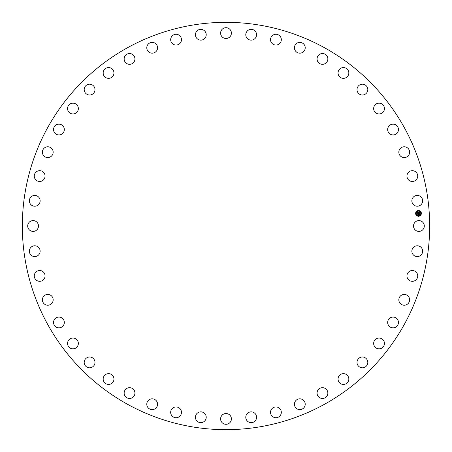 <?xml version="1.0" encoding="UTF-8"?>
<svg xmlns="http://www.w3.org/2000/svg" width="452" height="452" viewBox="0 0 452 452"><rect width="100%" height="100%" fill="white"/><g stroke="black" fill="none" stroke-linecap="round" stroke-linejoin="round"><path stroke-width="0.68" d="M414.179 223.412A5.39 5.39 0 0 1 421.496 221.265A5.39 5.39 0 0 1 423.643 228.588A5.39 5.39 0 0 1 416.326 230.735A5.39 5.39 0 0 1 414.179 223.412M128.357 404.732A203.666 203.666 0 0 1 47.268 128.357A203.666 203.666 0 0 1 323.643 47.268A203.666 203.666 0 0 1 404.732 323.643A203.666 203.666 0 0 1 128.357 404.732M39.098 203.999A5.39 5.39 0 0 1 31.561 205.174A5.39 5.39 0 0 1 30.386 197.637A5.39 5.39 0 0 1 37.923 196.467A5.39 5.39 0 0 1 39.098 203.999M408.433 272.206A5.39 5.39 0 0 1 416.06 272.025A5.39 5.39 0 0 1 416.241 279.652A5.39 5.39 0 0 1 408.614 279.833A5.39 5.39 0 0 1 408.433 272.206M43.567 179.794A5.39 5.39 0 0 1 35.94 179.975A5.39 5.39 0 0 1 35.759 172.348A5.39 5.39 0 0 1 43.386 172.167A5.39 5.39 0 0 1 43.567 179.794M400.845 295.625A5.39 5.39 0 0 1 408.427 296.439A5.39 5.39 0 0 1 407.608 304.021A5.39 5.39 0 0 1 400.026 303.207A5.39 5.39 0 0 1 400.845 295.625M51.155 156.375A5.39 5.39 0 0 1 43.573 155.561A5.39 5.39 0 0 1 44.392 147.979A5.39 5.39 0 0 1 51.974 148.793A5.39 5.39 0 0 1 51.155 156.375M390.257 317.852A5.39 5.39 0 0 1 397.67 319.649A5.39 5.39 0 0 1 395.873 327.062A5.39 5.39 0 0 1 388.46 325.259A5.39 5.39 0 0 1 390.257 317.852M61.743 134.148A5.39 5.39 0 0 1 54.33 132.351A5.39 5.39 0 0 1 56.127 124.938A5.39 5.39 0 0 1 63.54 126.741A5.39 5.39 0 0 1 61.743 134.148M376.866 338.503A5.39 5.39 0 0 1 383.98 341.254A5.39 5.39 0 0 1 381.228 348.368A5.39 5.39 0 0 1 374.115 345.616A5.39 5.39 0 0 1 376.866 338.503M75.134 113.497A5.39 5.39 0 0 1 68.02 110.746A5.39 5.39 0 0 1 70.772 103.632A5.39 5.39 0 0 1 77.885 106.384A5.39 5.39 0 0 1 75.134 113.497M360.888 357.233A5.39 5.39 0 0 1 367.583 360.888A5.39 5.39 0 0 1 363.928 367.583A5.39 5.39 0 0 1 357.233 363.928A5.39 5.39 0 0 1 360.888 357.233M91.112 94.767A5.39 5.39 0 0 1 84.417 91.112A5.39 5.39 0 0 1 88.072 84.417A5.39 5.39 0 0 1 94.767 88.072A5.39 5.39 0 0 1 91.112 94.767M342.605 373.719A5.39 5.39 0 0 1 348.763 378.217A5.39 5.39 0 0 1 344.266 384.375A5.39 5.39 0 0 1 338.107 379.878A5.39 5.39 0 0 1 342.605 373.719M109.395 78.281A5.39 5.39 0 0 1 103.237 73.783A5.39 5.39 0 0 1 107.734 67.625A5.39 5.39 0 0 1 113.893 72.122A5.39 5.39 0 0 1 109.395 78.281M322.327 387.675A5.39 5.39 0 0 1 327.847 392.935A5.39 5.39 0 0 1 322.581 398.455A5.39 5.39 0 0 1 317.061 393.195A5.39 5.39 0 0 1 322.327 387.675M129.673 64.325A5.39 5.39 0 0 1 124.153 59.065A5.39 5.39 0 0 1 129.419 53.545A5.39 5.39 0 0 1 134.939 58.805A5.39 5.39 0 0 1 129.673 64.325M300.399 398.862A5.39 5.39 0 0 1 305.185 404.806A5.39 5.39 0 0 1 299.247 409.585A5.39 5.39 0 0 1 294.461 403.647A5.39 5.39 0 0 1 300.399 398.862M151.601 53.138A5.39 5.39 0 0 1 146.815 47.194A5.39 5.39 0 0 1 152.753 42.415A5.39 5.39 0 0 1 157.539 48.353A5.39 5.39 0 0 1 151.601 53.138M277.2 407.094A5.39 5.39 0 0 1 281.167 413.608A5.39 5.39 0 0 1 274.658 417.575A5.39 5.39 0 0 1 270.686 411.066A5.39 5.39 0 0 1 277.2 407.094M174.8 44.906A5.39 5.39 0 0 1 170.833 38.392A5.39 5.39 0 0 1 177.342 34.425A5.39 5.39 0 0 1 181.314 40.934A5.39 5.39 0 0 1 174.8 44.906M253.126 412.23A5.39 5.39 0 0 1 256.211 419.207A5.39 5.39 0 0 1 249.233 422.287A5.39 5.39 0 0 1 246.148 415.315A5.39 5.39 0 0 1 253.126 412.23M198.874 39.77A5.39 5.39 0 0 1 195.789 32.793A5.39 5.39 0 0 1 202.767 29.713A5.39 5.39 0 0 1 205.852 36.685A5.39 5.39 0 0 1 198.874 39.77M228.588 414.179A5.39 5.39 0 0 1 230.735 421.496A5.39 5.39 0 0 1 223.412 423.643A5.39 5.39 0 0 1 221.265 416.326A5.39 5.39 0 0 1 228.588 414.179M223.412 37.821A5.39 5.39 0 0 1 221.265 30.504A5.39 5.39 0 0 1 228.588 28.357A5.39 5.39 0 0 1 230.735 35.674A5.39 5.39 0 0 1 223.412 37.821M203.999 412.902A5.39 5.39 0 0 1 205.174 420.439A5.39 5.39 0 0 1 197.637 421.614A5.39 5.39 0 0 1 196.467 414.077A5.39 5.39 0 0 1 203.999 412.902M248.001 39.098A5.39 5.39 0 0 1 246.826 31.561A5.39 5.39 0 0 1 254.363 30.386A5.39 5.39 0 0 1 255.533 37.923A5.39 5.39 0 0 1 248.001 39.098M179.794 408.433A5.39 5.39 0 0 1 179.975 416.06A5.39 5.39 0 0 1 172.348 416.241A5.39 5.39 0 0 1 172.167 408.614A5.39 5.39 0 0 1 179.794 408.433M272.206 43.567A5.39 5.39 0 0 1 272.025 35.94A5.39 5.39 0 0 1 279.652 35.759A5.39 5.39 0 0 1 279.833 43.386A5.39 5.39 0 0 1 272.206 43.567M156.375 400.845A5.39 5.39 0 0 1 155.561 408.427A5.39 5.39 0 0 1 147.979 407.608A5.39 5.39 0 0 1 148.793 400.026A5.39 5.39 0 0 1 156.375 400.845M295.625 51.155A5.39 5.39 0 0 1 296.439 43.573A5.39 5.39 0 0 1 304.021 44.392A5.39 5.39 0 0 1 303.207 51.974A5.39 5.39 0 0 1 295.625 51.155M134.148 390.257A5.39 5.39 0 0 1 132.351 397.67A5.39 5.39 0 0 1 124.938 395.873A5.39 5.39 0 0 1 126.741 388.46A5.39 5.39 0 0 1 134.148 390.257M317.852 61.743A5.39 5.39 0 0 1 319.649 54.33A5.39 5.39 0 0 1 327.062 56.127A5.39 5.39 0 0 1 325.259 63.54A5.39 5.39 0 0 1 317.852 61.743M113.497 376.866A5.39 5.39 0 0 1 110.746 383.98A5.39 5.39 0 0 1 103.632 381.228A5.39 5.39 0 0 1 106.384 374.115A5.39 5.39 0 0 1 113.497 376.866M338.503 75.134A5.39 5.39 0 0 1 341.254 68.02A5.39 5.39 0 0 1 348.368 70.772A5.39 5.39 0 0 1 345.616 77.885A5.39 5.39 0 0 1 338.503 75.134M94.767 360.888A5.39 5.39 0 0 1 91.112 367.583A5.39 5.39 0 0 1 84.417 363.928A5.39 5.39 0 0 1 88.072 357.233A5.39 5.39 0 0 1 94.767 360.888M357.233 91.112A5.39 5.39 0 0 1 360.888 84.417A5.39 5.39 0 0 1 367.583 88.072A5.39 5.39 0 0 1 363.928 94.767A5.39 5.39 0 0 1 357.233 91.112M78.281 342.605A5.39 5.39 0 0 1 73.783 348.763A5.39 5.39 0 0 1 67.625 344.266A5.39 5.39 0 0 1 72.122 338.107A5.39 5.39 0 0 1 78.281 342.605M373.719 109.395A5.39 5.39 0 0 1 378.217 103.237A5.39 5.39 0 0 1 384.375 107.734A5.39 5.39 0 0 1 379.878 113.893A5.39 5.39 0 0 1 373.719 109.395M64.325 322.327A5.39 5.39 0 0 1 59.065 327.847A5.39 5.39 0 0 1 53.545 322.581A5.39 5.39 0 0 1 58.805 317.061A5.39 5.39 0 0 1 64.325 322.327M387.675 129.673A5.39 5.39 0 0 1 392.935 124.153A5.39 5.39 0 0 1 398.455 129.419A5.39 5.39 0 0 1 393.195 134.939A5.39 5.39 0 0 1 387.675 129.673M53.138 300.399A5.39 5.39 0 0 1 47.194 305.185A5.39 5.39 0 0 1 42.415 299.247A5.39 5.39 0 0 1 48.353 294.461A5.39 5.39 0 0 1 53.138 300.399M398.862 151.601A5.39 5.39 0 0 1 404.806 146.815A5.39 5.39 0 0 1 409.585 152.753A5.39 5.39 0 0 1 403.647 157.539A5.39 5.39 0 0 1 398.862 151.601M44.906 277.2A5.39 5.39 0 0 1 38.392 281.167A5.39 5.39 0 0 1 34.425 274.658A5.39 5.39 0 0 1 40.934 270.686A5.39 5.39 0 0 1 44.906 277.2M407.094 174.8A5.39 5.39 0 0 1 413.608 170.833A5.39 5.39 0 0 1 417.575 177.342A5.39 5.39 0 0 1 411.066 181.314A5.39 5.39 0 0 1 407.094 174.8M39.77 253.126A5.39 5.39 0 0 1 32.793 256.211A5.39 5.39 0 0 1 29.713 249.233A5.39 5.39 0 0 1 36.685 246.148A5.39 5.39 0 0 1 39.77 253.126M412.23 198.874A5.39 5.39 0 0 1 419.207 195.789A5.39 5.39 0 0 1 422.287 202.767A5.39 5.39 0 0 1 415.315 205.852A5.39 5.39 0 0 1 412.23 198.874M37.821 228.588A5.39 5.39 0 0 1 30.504 230.735A5.39 5.39 0 0 1 28.357 223.412A5.39 5.39 0 0 1 35.674 221.265A5.39 5.39 0 0 1 37.821 228.588M412.902 248.001A5.39 5.39 0 0 1 420.439 246.826A5.39 5.39 0 0 1 421.614 254.363A5.39 5.39 0 0 1 414.077 255.533A5.39 5.39 0 0 1 412.902 248.001M418.309 210.519A2.87 2.87 0 0 1 421.36 213.197A2.87 2.87 0 0 1 418.682 216.248A2.87 2.87 0 0 1 415.637 213.57A2.87 2.87 0 0 1 418.309 210.519M418.349 211.129A2.26 2.26 0 0 1 420.75 213.237A2.26 2.26 0 0 1 418.642 215.638A2.26 2.26 0 0 1 416.241 213.53A2.26 2.26 0 0 1 418.349 211.129M417.659 213.446L418.032 213.593L417.795 214.05L419.275 213.819L419.315 214.395L417.914 214.31L418.111 214.66L417.817 214.316L418.128 214.728L417.75 214.937L417.659 213.446M417.738 213.372L418.083 213.547L417.738 213.372M417.919 213.694L419.371 213.66L419.411 214.304L419.343 213.734L417.857 213.999L417.919 213.694M417.546 212.028L417.936 212.203L417.71 212.898L418.292 212.858L417.772 212.819L417.84 212.304L417.806 212.785L418.575 212.344L418.399 212.852L419.185 212.638L419.224 213.254L417.631 213.321L417.546 212.028M417.659 211.954L418.015 212.124L417.659 211.954M418.631 212.248L418.072 212.316L418.631 212.248M418.495 212.739L419.292 212.463L419.337 213.191L419.264 212.536L418.495 212.739M415.925 213.378L415.947 213.723L415.925 213.378M418.32 210.649L418.343 210.999L418.32 210.649M416.558 211.519L416.58 211.864L416.558 211.519M421.044 213.045L421.066 213.389L421.044 213.045M420.174 211.282L420.196 211.626L420.174 211.282M418.676 216.118L418.654 215.768L418.676 216.118M416.817 215.485L416.795 215.135L416.817 215.485M420.433 215.248L420.411 214.898L420.433 215.248"/></g></svg>
